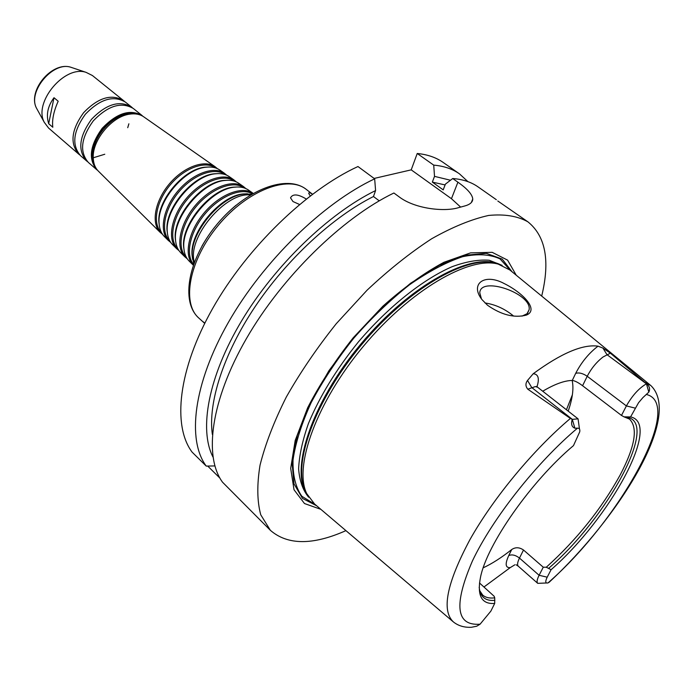 <?xml version="1.0" encoding="UTF-8"?>
<svg xmlns="http://www.w3.org/2000/svg" width="694" height="694" viewBox="0 0 694 694"><rect width="100%" height="100%" fill="white"/><g stroke="black" fill="none" stroke-linecap="round" stroke-linejoin="round"><path stroke-width="1.04" d="M487.509 305.239L481.957 299.574C469.665 283.959 484.377 272.889 504.07 283.49C523.033 292.833 538.691 309.463 526.989 314.833L526.243 315.137C514.211 318.182 501.302 314.876 487.509 305.239M481.454 298.906L479.771 292.833C480.335 275.752 531.908 293.345 529.132 309.697L527.041 313.723L522.001 316.134M513.655 316.1C505.05 308.986 495.629 304.623 485.401 303.018L485.011 302.992M572.376 394.817L566.443 409.772M310.261 195.908L308.735 193.47C308.691 192.316 309.914 192.55 312.404 194.181L312.474 194.225M299.522 204.478L292.963 201.538L290.526 197.842C292.773 193.643 298.012 194.034 306.245 199.022M204.721 323.335L203.403 321.903L204.799 323.161M58.183 101.237C53.672 111.326 51.885 119.993 52.813 127.254L48.684 123.706C45.925 114.892 47.695 106.234 54.002 97.715L58.183 101.237M48.684 123.706L54.002 97.715M193.817 263.59L192.325 256.546C189.557 233.132 221.013 195.439 244.548 193.982L251.749 194.181M192.68 259.478L192.091 255.427C189.367 232.395 220.258 195.387 243.403 193.947L247.498 193.8M193.548 264.336C185.107 254.551 189.983 231.848 204.956 214.012C219.825 196.09 241.286 187.233 252.425 193.791M193.262 265.151L193.175 265.073C183.606 255.644 188.221 231.822 203.915 213.145C219.495 194.363 242.093 185.558 253.084 193.288L253.18 193.357M189.297 261.23L188.976 260.901C185.957 257.786 184.257 253.518 183.875 248.096C181.264 225.116 211.644 188.716 234.728 187.172C240.124 186.573 244.626 187.484 248.235 189.896L248.608 190.165M184.214 251.02L183.65 246.995C181.082 224.396 210.898 188.664 233.592 187.146L237.66 186.99M186.27 257.222L185.949 256.901C176.606 247.697 180.969 224.63 196.098 206.621C211.115 188.508 233.028 180.093 243.759 187.64L244.123 187.9M187.233 258.784L184.786 256.754C175.304 247.411 179.72 224.023 195.066 205.762C210.299 187.389 232.516 178.87 243.412 186.521L245.832 188.568M180.952 252.963L180.631 252.633C177.586 249.493 175.886 245.199 175.521 239.751C173.066 217.196 202.388 182.062 225.021 180.449C230.443 179.833 234.971 180.735 238.606 183.164L238.988 183.433M175.851 242.657L175.304 238.658C172.893 216.493 201.668 182.019 223.902 180.431L227.936 180.249M177.647 248.678L177.968 248.99L177.647 248.678C168.39 239.56 172.563 216.927 187.354 199.317C202.032 181.62 223.555 173.465 234.182 180.943L234.546 181.195L234.182 180.943M178.905 250.543L176.493 248.539C167.107 239.283 171.323 216.32 186.33 198.467C201.217 180.509 223.052 172.251 233.835 179.833L236.238 181.845M172.702 244.782L172.381 244.462C169.319 241.304 167.61 236.984 167.263 231.501C164.964 209.388 193.253 175.487 215.426 173.795C220.874 173.162 225.429 174.064 229.089 176.51L229.462 176.77M167.584 234.399L167.054 230.425C164.79 208.703 192.55 175.443 214.325 173.786L218.332 173.595M169.431 240.54L169.431 240.54C160.271 231.518 164.252 209.31 178.714 192.108C193.053 174.81 214.186 166.916 224.709 174.307L224.709 174.307M170.672 242.388L168.286 240.41C158.995 231.241 163.029 208.712 177.69 191.258C192.238 173.708 213.691 165.71 224.37 173.214L226.747 175.209M164.539 236.689L164.218 236.376C161.138 233.193 159.429 228.855 159.1 223.347C156.948 201.685 184.24 168.98 205.945 167.228C211.418 166.569 215.99 167.471 219.677 169.926L220.041 170.186M159.403 226.227L158.9 222.288C156.783 201.017 183.554 168.946 204.86 167.211L208.833 167.011M161.303 232.499L161.303 232.499C152.246 223.563 156.055 201.781 170.169 184.977C184.179 168.078 204.93 160.444 215.34 167.757L215.34 167.757M162.526 234.329L160.167 232.369C150.98 223.294 154.831 201.191 169.163 184.136C183.372 166.985 204.435 159.238 215.001 166.664L217.361 168.633M98.487 171.253L98.201 170.976C95.052 167.714 93.395 163.298 93.239 157.738C92.259 140.023 112.003 116.358 129.605 114.163C135.104 113.322 139.746 114.163 143.519 116.679L143.849 116.904M93.343 159.655L92.883 155.413C91.955 138.644 110.598 116.314 127.262 114.224L131.513 113.92M88.346 162.431C79.298 151.899 80.955 138.028 93.317 120.834C108.021 105.601 121.372 101.489 133.352 108.507L142.305 115.707C130.368 108.75 117.008 112.931 102.226 128.269C89.778 145.558 88.051 159.447 97.039 169.952L88.346 162.431M87.487 161.633L86.559 160.895C77.502 150.346 79.151 136.492 91.495 119.316C106.182 104.1 119.524 99.997 131.522 107.023L132.407 107.804M86.559 160.895L80.599 155.742C71.508 145.167 73.096 131.331 85.388 114.215C100.023 99.069 113.356 95.026 125.38 102.087L131.522 107.023M79.749 154.944L78.838 154.215C69.73 143.641 71.309 129.804 83.584 112.706C98.201 97.576 111.534 93.551 123.567 100.621L124.452 101.385M78.838 154.215L48.571 128.043L44.303 122.352C33.139 102.495 64.516 64.906 86.039 72.341L92.406 75.525L123.567 100.621M206.231 466.09L192.073 452.098C172.294 425.691 178.15 369.572 212.59 308.578C246.96 247.654 306.557 190.052 357.974 166.534L374.665 178.835C323.248 202.917 263.226 261.222 228.3 322.537C193.296 383.912 186.851 440.013 206.231 466.09L214.845 465.926M374.135 178.445L411.212 169.857L417.233 153.487C427.469 154.484 436.144 157.486 443.258 162.491L459.463 173.847L467.93 181.646M572.229 419.376L570.407 418.43C533.417 449.617 493.261 498.084 469.899 539.715C446.71 583.22 441.237 610.651 453.477 622.015C458.43 625.884 464.416 627.636 471.443 627.272L476.726 626.214L480.092 624.184L490.866 611.119L494.701 603.433C481.688 604.413 476.943 595.764 480.465 577.469C486.641 544.885 531.196 481.081 573.487 445.6L579.724 431.842C580.141 429.3 579.386 428.077 577.477 428.172L574.866 428.189C571.761 426.992 570.884 424.051 572.229 419.376L578.059 418.838L579.481 429.013M572.16 380.442C573.903 388.302 572.585 398.529 568.195 411.134M624.036 416.86L621.486 415.437L626.387 405.921C632.286 395.537 638.966 388.163 646.435 383.817L646.504 383.782C649.523 386.09 650.304 388.857 648.829 392.101L642.878 397.627L638.558 402.728L630.577 416.921L624.036 416.86L629.493 419.081C638.176 427.782 635.097 446.363 620.254 474.826C601.524 508.771 576.87 539.576 546.291 567.241L551.097 569.705L547.202 577.182C545.085 581.546 545.345 583.463 547.982 582.925L549.561 581.962M546.568 582.986L537.729 583.342C536.549 582.145 537.009 579.455 539.108 575.283L519.476 558.08L523.51 550.012L543.263 567.206L546.291 567.241M523.51 550.012C519.372 547.193 515.434 547.037 511.721 549.535L508.754 555.547C504.885 563.962 505.388 567.978 510.255 567.605L514.887 564.786M483.224 567.805C492.011 563.71 501.51 557.62 511.721 549.535M494.701 603.433L494.744 597.838L494.154 596.276L479.502 582.977M494.744 597.838C489.539 598.506 485.514 597.569 482.651 595.027L479.701 590.629M635.157 408.107L626.387 405.921L587.211 376.269C582.882 373.337 579.039 372.366 575.682 373.363L572.272 380.442C564.43 380.581 554.584 384.172 542.725 391.225M572.272 380.442C574.84 380.754 578.284 382.515 582.578 385.734L587.211 376.269C591.288 368.445 596.562 362.016 603.034 356.994L610.373 353.168L646.504 383.782M621.486 415.437L582.578 385.734M494.883 600.301C485.47 601.264 480.248 596.979 479.216 587.445L479.19 587.193M547.202 577.182L539.108 575.283L543.263 567.206M627.107 417.268C659.474 422.707 607.285 517.759 548.859 568.152M630.577 416.921C662.241 423.375 609.879 518.444 551.097 569.705M610.373 353.168L602.939 348.093L598.002 346.167C588.833 353.229 581.39 362.294 575.682 373.363M537.009 386.714C539.611 378.464 538.353 374.135 533.218 373.736L527.518 380.451C525.341 383.418 525.436 386.332 527.804 389.204L535.334 386.575L537.642 387.252L578.059 418.838M533.218 373.736C561.125 353.255 582.726 344.059 598.002 346.167M510.255 567.605L483.944 587.011M570.407 418.43L527.804 389.204M452.887 621.512L314.547 503.974L306.705 493.581C293.51 466.498 316.481 402.355 363.413 346.263C410.206 290.049 469.205 255.982 498.214 264.11L509.847 269.975L650.226 385.057M345.933 530.632C312.812 545.354 287.628 545.25 270.391 530.337L260.753 514.809C257.092 501.268 256.849 484.707 260.042 465.136C265.325 444.091 274.087 421.379 286.336 396.985C300.441 372.158 317.097 347.711 336.312 323.638L367.126 290.144C388.779 269.793 410.301 252.659 431.694 238.745C452.462 227.025 471.443 219.261 488.645 215.444C504.451 213.908 517.533 216.034 527.882 221.811L497.798 200.991M417.233 153.487L433.724 165.129L434.513 176.371L432.336 182.106L443.197 189.878L445.409 184.127L452.714 178.532L457.901 182.192C467.331 188.803 472.284 194.398 472.753 198.961C472.727 202.327 469.795 204.739 463.939 206.196L458.639 207.627C444.594 212.052 414.969 208.946 399.154 196.87L393.897 193.001C342.489 217.743 281.972 276.863 246.396 338.611C210.75 400.429 203.602 456.505 222.514 482.183L270.391 530.337M219.885 478.079L207.714 466.064M212.928 456.956C198.788 429.413 208.278 376.651 241.521 321.018C274.746 265.438 328.713 213.44 375.584 190.564L374.665 178.835M212.355 434.427C207.879 402.91 223.277 354.235 255.08 306.705C286.934 259.218 332.894 216.866 373.467 196.523L375.584 190.564M379.236 200.826L373.467 196.523M527.882 221.811C545.64 236.107 550.247 260.866 541.693 296.086M452.714 178.532C462.768 179.286 471.235 182.08 478.088 186.912L496.323 199.69M411.212 169.857L451.456 198.71L460.608 207.072M316.742 505.831L302.506 498.422L293.97 483.805L292.061 462.412L297.344 435.268L309.845 403.986L328.93 370.7L353.35 337.857L381.292 307.963L410.631 283.23L439.172 265.342L464.928 255.288L486.321 253.336L502.23 259.122L512.068 271.796M320.871 509.344L304.475 503.532L294.03 489.764L290.691 468.407L295.193 440.482L307.676 407.734C319.769 384.216 334.959 360.897 353.237 337.77L382.871 306.21C403.778 287.585 424.121 272.95 443.917 262.289L470.584 252.868L492.193 252.33L507.609 260.146L516.258 275.24M471.321 202.57L472.753 198.978M432.336 182.106L445.106 184.925M434.513 176.371L450.493 180.232M472.033 200.783L472.258 201.243M433.724 165.129C443.882 166.013 452.462 168.92 459.463 173.847M204.704 323.361L198.9 318.13C181.238 303.061 189.228 259.912 218.376 225.212C247.298 190.33 288.331 174.749 306.314 189.427L312.5 194.207M201.928 246.144C210.837 230.451 222.219 216.823 236.064 205.259M194.355 262.167C186.781 238.068 225.377 191.822 250.439 194.971M96.648 169.11C88.667 158.51 90.654 145.003 102.599 128.581C116.618 113.894 129.552 109.522 141.411 115.473M37.485 109.956L36.556 108.273C27.318 91.782 52.926 61.098 70.805 67.24L72.627 67.847M574.866 428.189L572.307 419.332L531.708 387.504L527.518 380.451M648.829 392.101L646.435 383.817L606.964 354.651L602.939 348.093M646.4 394.47C684.9 403.856 619.542 520.613 547.982 582.925M645.437 382.594L650.825 385.552C683.174 416.652 616.732 519.693 549.813 581.633M480.092 624.184C456.019 626.066 453.46 605.021 472.397 561.021C492.471 518.522 536.826 462.308 577.477 428.172M537.729 583.342L518.288 566.209C517.047 564.968 517.446 562.253 519.476 558.08C515.573 555.07 511.999 554.228 508.754 555.547M451.456 198.71L457.901 182.192M307.485 495.186L305.325 491.205C292.165 464.191 314.937 400.421 361.557 344.71C408.029 288.877 466.698 255.062 495.629 263.182L499.94 264.596M307.789 495.75C289.12 471.963 310.704 403.943 360.819 344.094C410.744 284.08 473.802 250.681 500.548 264.796M308.639 497.208C302.879 490.285 299.539 480.829 298.62 468.84C299.209 455.524 302.489 440.412 308.448 423.487C319.613 396.578 336.234 369.416 358.321 342.012C388.128 306.948 422.976 279.283 452.245 266.635C466.325 261.534 478.66 259.409 489.261 260.259L502.126 265.368M315.119 504.451L301.916 496.323C295.618 487.526 292.651 475.399 293.024 459.949C295.505 442.824 301.56 423.696 311.181 402.572C322.736 380.867 336.928 359.405 353.749 338.195C371.611 317.852 390.184 300.051 409.477 284.792C428.536 271.554 446.268 262.176 462.681 256.676C477.81 253.544 490.276 254.29 500.053 258.914L510.42 270.452M524.569 315.293L526.989 314.833M529.132 309.697L526.798 314.92M198.9 318.13C180.093 301.612 188.386 258.437 217.127 224.171C245.702 189.766 286.691 173.882 306.314 189.427M192.091 255.427L192.325 256.546M243.403 193.947L244.548 193.982M188.976 260.901L193.175 265.073M248.235 189.896L253.084 193.288M183.65 246.995L183.875 248.096M233.592 187.146L234.728 187.172M180.631 252.633L184.786 256.754M238.606 183.164L243.412 186.521M175.304 238.658L175.521 239.751M223.902 180.431L225.021 180.449M172.381 244.462L176.493 248.539M229.089 176.51L233.835 179.833M167.054 230.425L167.263 231.501M214.325 173.786L215.426 173.795M164.218 236.376L168.286 240.41M219.677 169.926L224.37 173.214M158.9 222.288L159.1 223.347M204.86 167.211L205.945 167.228M98.201 170.976L160.167 232.369M143.519 116.679L215.001 166.664M92.883 155.413L93.239 157.738M127.262 114.224L129.605 114.163M93.048 157.85L104.785 154.242M127.722 127.687L128.876 123.801M86.039 72.341L70.805 67.24C52.033 61.098 27.153 90.897 36.556 108.273L44.303 122.352M536.592 386.341L537.642 387.252M518.288 566.209L516.093 564.76M307.503 495.212L306.705 493.581M499.966 264.605L498.214 264.11"/></g></svg>
